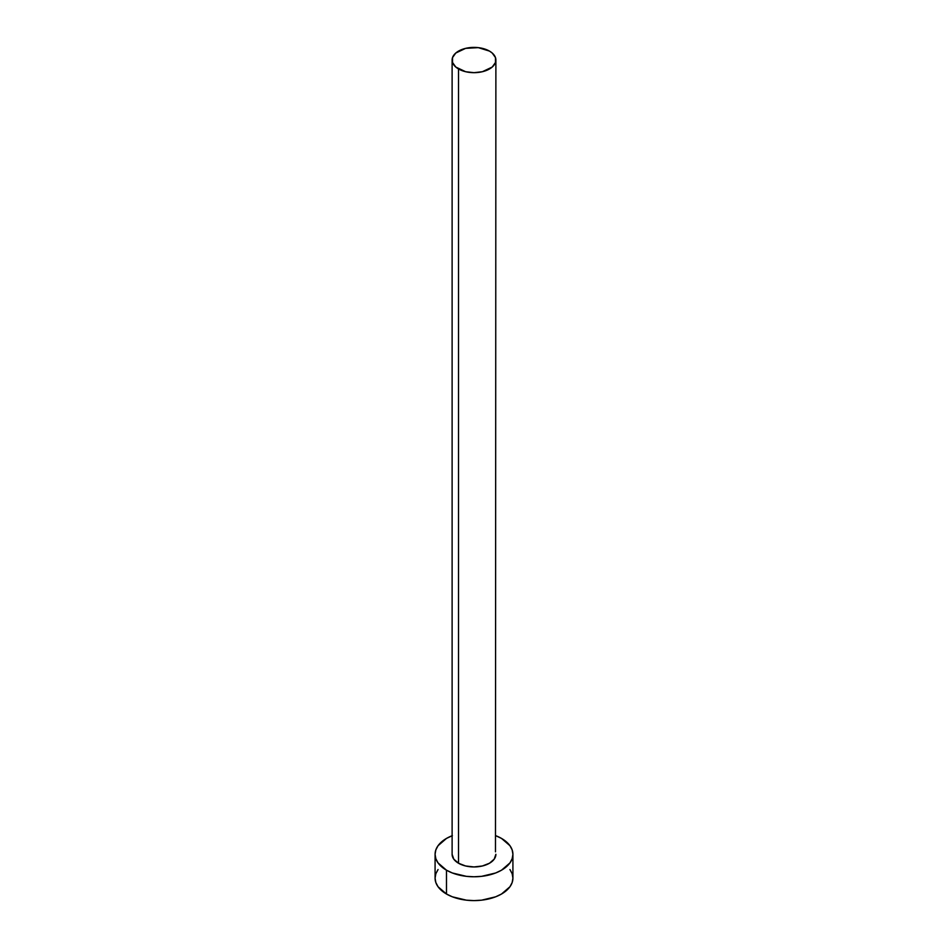 <?xml version="1.0" encoding="UTF-8"?>
<svg xmlns="http://www.w3.org/2000/svg" width="948" height="948" viewBox="0 0 948 948"><rect width="100%" height="100%" fill="white"/><g stroke="black" fill="none" stroke-linecap="round" stroke-linejoin="round"><path stroke-width="1.42" d="M458.524 863.237A21.887 12.632 0 0 0 482.378 865.986A21.887 12.632 0 0 0 495.887 854.302L494.216 859.137L489.476 863.237L482.378 865.986L474 866.946L465.622 865.986L458.524 863.237L453.784 859.137L452.113 854.302A21.887 12.632 0 0 0 458.524 863.237L458.524 68.967L458.524 863.237M489.476 51.097A21.887 12.632 180 0 1 495.887 60.032A21.887 12.632 180 0 1 482.378 71.716A21.887 12.632 180 0 1 458.524 68.967A21.887 12.632 180 0 1 452.113 60.032A21.887 12.632 180 0 1 465.622 48.36A21.887 12.632 180 0 1 489.476 51.097L478.266 47.637L465.622 48.36L455.798 53.017L452.528 57.567L452.528 62.497L455.798 67.059L465.622 71.716L474 72.676L482.378 71.716L492.202 67.059L495.472 62.497L495.472 57.567L492.202 53.017L489.476 51.097M495.887 835.733A38.915 22.468 180 0 1 501.516 838.423A38.915 22.468 180 0 1 512.915 854.302A38.915 22.468 180 0 1 488.895 875.063A38.915 22.468 180 0 1 446.484 870.193L446.484 894.023A38.915 22.468 0 0 0 488.895 898.894A38.915 22.468 0 0 0 512.915 878.132L512.169 873.748L509.953 869.541M438.047 869.541L435.831 873.748L435.085 878.132A38.915 22.468 0 0 0 446.484 894.023L446.484 870.193A38.915 22.468 180 0 1 435.085 854.302A38.915 22.468 180 0 1 452.113 835.733M452.386 835.626L446.484 838.423L438.047 845.711L435.831 849.929L435.085 854.302L435.831 858.687L438.047 862.905L446.484 870.193L452.386 872.99L466.404 876.343L474 876.77L481.596 876.343L495.614 872.99L501.516 870.193L509.953 862.905L512.169 858.687L512.915 854.302L512.169 849.929L509.953 845.711L501.516 838.423L495.614 835.626M495.472 851.837L495.887 60.032M435.085 854.302L435.085 878.132L435.831 882.517L438.047 886.736L446.484 894.023L452.386 896.82L466.404 900.173L474 900.6L481.596 900.173L495.614 896.82L501.516 894.023L509.953 886.736L512.169 882.517L512.915 878.132L512.915 854.302M452.113 854.302L452.113 60.032"/></g></svg>
